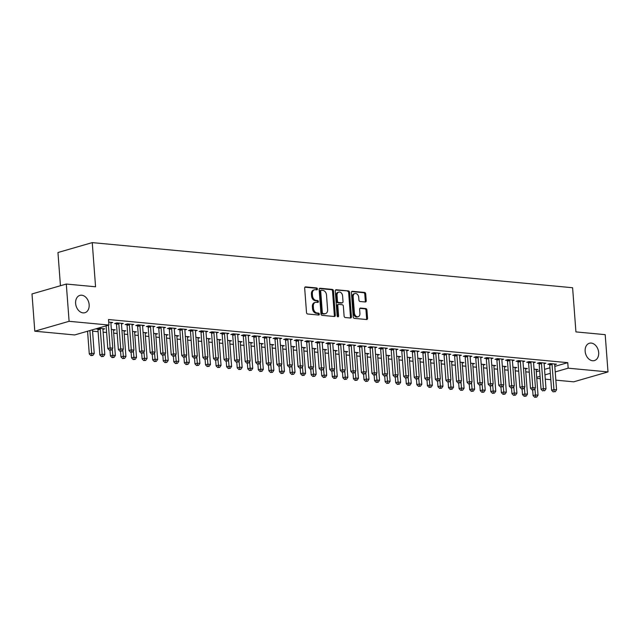 <?xml version="1.0" encoding="UTF-8"?>
<svg xmlns="http://www.w3.org/2000/svg" width="640" height="640" viewBox="0 0 640 640"><rect width="100%" height="100%" fill="white"/><g stroke="black" fill="none" stroke-linecap="round" stroke-linejoin="round"><path stroke-width="0.96" d="M317.424 288.952A0.968 0.704 73.9 0 0 316.632 287.928L305.608 286.896A1.384 1.008 73.9 0 0 304.672 288.152L306.512 312.544A1.384 1.008 73.9 0 0 307.648 313.992L318.664 315.032A0.968 0.704 73.9 0 0 318.528 313.128L317.096 313A4.424 3.224 73.9 0 1 313.456 308.352L313.304 306.32A4.424 3.224 73.9 0 1 315.392 302.376A4.424 3.224 73.9 0 1 316.296 302.296L317.72 302.432A0.968 0.704 73.9 0 0 317.576 300.528L316.152 300.4A4.424 3.224 73.9 0 1 312.504 295.752L312.352 293.72A4.424 3.224 73.9 0 1 314.448 289.776A4.424 3.224 73.9 0 1 315.344 289.696L316.776 289.832A0.968 0.704 73.9 0 0 317.424 288.952M316.384 289.792A0.968 0.704 73.9 0 0 315.704 288.2L304.936 287.192M318.28 314.992A0.968 0.704 73.9 0 0 317.6 313.4L316.168 313.264L317.096 313M317.336 302.392A0.968 0.704 73.9 0 0 316.648 300.8L315.224 300.664L316.152 300.4M585.152 351.272A9.024 6.576 73.9 0 0 594.416 360.576A9.024 6.576 73.9 0 0 598.672 352.544A9.024 6.576 73.9 0 0 589.408 343.248A9.024 6.576 73.9 0 0 585.152 351.272M75.624 303.416A9.024 6.576 73.9 0 0 84.888 312.72A9.024 6.576 73.9 0 0 89.152 304.688A9.024 6.576 73.9 0 0 79.888 295.384A9.024 6.576 73.9 0 0 75.624 303.416M365.296 301.984A1.384 1.008 73.9 0 0 366.224 300.728L365.712 293.888A1.384 1.008 73.9 0 0 364.576 292.432L352.336 291.288A1.384 1.008 73.9 0 0 351.4 292.544L353.232 316.928A1.384 1.008 73.9 0 0 354.376 318.384L366.608 319.528A1.384 1.008 73.9 0 0 367.544 318.272L366.928 310.008A1.384 1.008 73.9 0 0 365.784 308.56L360.552 308.064A1.384 1.008 73.9 0 0 359.616 309.32L359.92 313.424A3.704 2.696 73.9 0 1 358.176 316.72A3.704 2.696 73.9 0 1 354.376 312.904L353.168 296.848A3.704 2.696 73.9 0 1 354.912 293.552A3.704 2.696 73.9 0 1 358.712 297.368L358.912 300.04A1.384 1.008 73.9 0 0 360.056 301.496L365.296 301.984M554.816 366.392L567.752 362.664L108.52 319.528L108.936 325.048L74.64 334.952L34.8 331.208L69.104 321.304L108.936 325.048M567.752 362.664L568.16 368.184L608 371.92L573.704 381.824L555.848 380.152M34.8 331.208L32 293.944L66.296 284.04L95.568 286.784L92.248 242.616L572.608 287.736L575.928 331.904L605.2 334.656L608 371.92M66.296 284.04L69.104 321.304M333.456 290.856A1.384 1.008 73.9 0 0 332.32 289.408L320.08 288.256A1.384 1.008 73.9 0 0 319.144 289.512L320.976 313.896A1.384 1.008 73.9 0 0 322.12 315.352L334.352 316.504A1.384 1.008 73.9 0 0 335.288 315.248L333.456 290.856L332.528 291.128A1.384 1.008 73.9 0 0 331.392 289.672L319.4 288.544M336.208 289.768L348.448 290.92A1.384 1.008 73.9 0 1 349.584 292.376L351.416 316.76A1.384 1.008 73.9 0 1 350.48 318.016L345.248 317.528A1.384 1.008 73.9 0 1 344.104 316.072L343.36 306.184A1.384 1.008 73.9 0 0 342.224 304.728L338.752 304.4A1.384 1.008 73.9 0 0 337.816 305.664L338.584 315.96A0.968 0.704 73.9 0 1 337.136 315.824L335.272 291.032A1.384 1.008 73.9 0 1 336.208 289.768L335.672 289.928M92.248 242.616L57.952 252.52L60.448 285.728M544.208 363.024L544.16 363.216A1.408 1.024 73.9 0 0 544.12 363.728L545.92 363.184L539.576 362.584L537.264 363.256L538.968 363.416M523.472 368.168L527.376 368.536L525.584 369.056M522.984 361.72L524.784 361.2L518.448 360.6L516.128 361.272L517.84 361.432M502.336 366.184L506.248 366.552L504.448 367.072A1.408 1.024 -106.1 0 1 504.488 366.584L504.536 366.392M501.856 359.728L503.648 359.216L497.312 358.616L494.992 359.288L496.704 359.448M481.208 364.2L485.112 364.568L483.312 365.088M480.808 357.064L480.76 357.264A1.408 1.024 73.9 0 0 480.72 357.768L482.52 357.224L476.176 356.632L473.864 357.304L475.568 357.464M460.072 362.216L463.976 362.584L462.184 363.096M459.584 355.76L461.384 355.24L455.048 354.648L452.728 355.312L454.44 355.48M438.936 360.232L442.848 360.592L441.048 361.112A1.408 1.024 -106.1 0 1 441.088 360.632L441.136 360.432M438.456 353.776L440.248 353.256L433.912 352.664L431.592 353.328L433.304 353.488M417.808 358.24L421.712 358.608L419.912 359.128M417.408 351.112L417.36 351.304A1.408 1.024 73.9 0 0 417.32 351.816L419.12 351.272L412.776 350.68L410.464 351.344L412.168 351.504M396.672 356.256L400.576 356.624L398.784 357.144A1.408 1.024 -106.1 0 1 398.824 356.664L398.864 356.464M396.184 349.808L397.984 349.288L391.648 348.688L389.328 349.36L391.04 349.52M375.536 354.272L379.448 354.64L377.648 355.16M375.144 347.144L375.096 347.336A1.408 1.024 73.9 0 0 375.056 347.848L376.848 347.304L370.512 346.704L368.192 347.376L369.904 347.536M354.408 352.288L358.312 352.656L356.512 353.176M353.92 345.832L355.72 345.32L349.376 344.72L347.064 345.392L348.768 345.552M333.272 350.304L337.176 350.672L335.384 351.192A1.408 1.024 -106.1 0 1 335.424 350.704L335.464 350.512M332.784 343.848L334.584 343.328L328.248 342.736L325.928 343.408L327.64 343.568M312.136 348.32L316.048 348.688L314.248 349.2M311.744 341.184L311.696 341.384A1.408 1.024 73.9 0 0 311.656 341.888L313.448 341.344L307.112 340.752L304.792 341.424L306.504 341.584M291.008 346.336L294.912 346.696L293.112 347.216M290.52 339.88L292.32 339.36L285.976 338.768L283.664 339.432L285.368 339.592M269.872 344.344L273.776 344.712L271.984 345.232A1.408 1.024 -106.1 0 1 272.024 344.752L272.064 344.552M269.384 337.896L271.184 337.376L264.848 336.784L262.528 337.448L264.24 337.608M248.736 342.36L252.648 342.728L250.848 343.248M248.344 335.232L248.296 335.424A1.408 1.024 73.9 0 0 248.256 335.936L250.048 335.392L243.712 334.792L241.392 335.464L243.104 335.624M227.608 340.376L231.512 340.744L229.712 341.264A1.408 1.024 -106.1 0 1 229.752 340.784L229.8 340.584M227.12 333.928L228.92 333.408L222.576 332.808L220.264 333.48L221.968 333.64M206.472 338.392L210.376 338.76L208.584 339.28M205.984 331.936L207.784 331.424L201.448 330.824L199.128 331.496L200.84 331.656M185.336 336.408L189.248 336.776L187.448 337.296M184.944 329.272L184.896 329.472A1.408 1.024 73.9 0 0 184.856 329.976L186.648 329.432L180.312 328.84L177.992 329.512L179.704 329.672M164.208 334.424L168.112 334.792L166.312 335.312A1.408 1.024 -106.1 0 1 166.352 334.824L166.4 334.632M163.72 327.968L165.52 327.448L159.176 326.856L156.864 327.528L158.568 327.688M143.072 332.44L146.976 332.808L145.184 333.32M142.672 325.304L142.624 325.504A1.408 1.024 73.9 0 0 142.592 326.008L144.384 325.464L138.048 324.872L135.728 325.536L137.44 325.704M121.936 330.456L125.848 330.816L124.048 331.336M121.456 324L123.248 323.48L116.912 322.888L114.592 323.552L116.304 323.712M100.08 328.4L100.16 328.608A1.408 1.024 -106.1 0 1 100.272 329.128L102.16 354.248L104.808 354.496L102.92 329.376L104.712 328.832L98.368 328.24L96.056 328.904L97.768 329.072M536.272 371.752L539.664 370.768M544.544 369.36L549.928 367.808M92.56 331.152L98.096 331.672M103.128 332.144L106.608 332.472M113.688 333.136L117.176 333.464M124.256 334.128L127.744 334.456M134.824 335.12L138.312 335.448M145.392 336.112L148.872 336.44M155.96 337.104L159.44 337.432M166.528 338.096L170.008 338.424M177.088 339.088L180.576 339.416M187.656 340.088L191.144 340.408M198.224 341.08L201.712 341.4M208.792 342.072L212.272 342.4M219.36 343.064L222.84 343.392M229.928 344.056L233.408 344.384M240.488 345.048L243.976 345.376M251.056 346.04L254.544 346.368M261.624 347.032L265.112 347.36M272.192 348.024L275.672 348.352M282.76 349.016L286.24 349.344M293.328 350.008L296.808 350.336M303.888 351L307.376 351.328M314.456 351.992L317.944 352.32M325.024 352.984L328.512 353.312M335.592 353.976L339.072 354.304M346.16 354.976L349.64 355.296M356.728 355.968L360.208 356.288M367.288 356.96L370.776 357.288M377.856 357.952L381.344 358.28M388.424 358.944L391.912 359.272M398.992 359.936L402.472 360.264M409.56 360.928L413.04 361.256M420.128 361.92L423.608 362.248M430.688 362.912L434.176 363.24M441.256 363.904L444.744 364.232M451.824 364.896L455.312 365.224M462.392 365.888L465.872 366.216M472.96 366.88L476.44 367.208M483.528 367.872L487.008 368.2M494.088 368.864L497.576 369.192M504.656 369.864L508.144 370.184M515.224 370.856L518.712 371.184M525.792 371.848L529.272 372.176M108.72 322.112L112.688 322.488L110.888 323.008M111.376 329.456L115.28 329.824L113.48 330.344A1.408 1.024 -106.1 0 1 113.52 329.864L113.568 329.664M132.104 324.312L132.064 324.512A1.408 1.024 73.9 0 0 132.024 325.016L133.816 324.472L127.48 323.88L125.16 324.544L126.872 324.704M132.504 331.448L136.408 331.808L134.616 332.328M153.152 326.976L154.952 326.456L148.608 325.864L146.296 326.528L148.008 326.696M153.64 333.432L157.544 333.8L155.752 334.312M174.288 328.96L176.088 328.44L169.744 327.848L167.424 328.52L169.136 328.68M174.776 335.416L178.68 335.784L176.88 336.304A1.408 1.024 -106.1 0 1 176.92 335.816L176.968 335.624M195.504 330.264L195.464 330.464A1.408 1.024 73.9 0 0 195.424 330.976L197.216 330.432L190.88 329.832L188.56 330.504L190.272 330.664M195.904 337.4L199.808 337.768L198.016 338.288M216.552 332.936L218.352 332.416L212.008 331.816L209.696 332.488L211.408 332.648M217.04 339.384L220.944 339.752L219.152 340.272A1.408 1.024 -106.1 0 1 219.184 339.784L219.232 339.592M237.688 334.92L239.488 334.4L233.144 333.8L230.824 334.472L232.536 334.632M238.176 341.368L242.08 341.736L240.28 342.256M258.904 336.224L258.864 336.416A1.408 1.024 73.9 0 0 258.824 336.928L260.616 336.384L254.28 335.792L251.96 336.456L253.672 336.616M259.304 343.352L263.208 343.72L261.416 344.24M279.952 338.888L281.752 338.368L275.408 337.776L273.096 338.44L274.808 338.6M280.44 345.344L284.344 345.704L282.544 346.224A1.408 1.024 -106.1 0 1 282.584 345.744L282.632 345.544M301.176 340.192L301.128 340.392A1.408 1.024 73.9 0 0 301.088 340.896L302.888 340.352L296.544 339.76L294.224 340.424L295.936 340.592M301.576 347.328L305.48 347.696L303.68 348.208M322.224 342.856L324.016 342.336L317.68 341.744L315.36 342.416L317.072 342.576M322.704 349.312L326.608 349.68L324.816 350.2M343.352 344.84L345.152 344.328L338.808 343.728L336.496 344.4L338.208 344.56M343.84 351.296L347.744 351.664L345.944 352.184A1.408 1.024 -106.1 0 1 345.984 351.696L346.032 351.504M364.576 346.152L364.528 346.344A1.408 1.024 73.9 0 0 364.488 346.856L366.288 346.312L359.944 345.712L357.624 346.384L359.336 346.544M364.976 353.28L368.88 353.648L367.08 354.168M385.624 348.816L387.416 348.296L381.08 347.696L378.76 348.368L380.472 348.528M386.104 355.264L390.008 355.632L388.216 356.152A1.408 1.024 -106.1 0 1 388.256 355.672L388.304 355.472M406.752 350.8L408.552 350.28L402.208 349.68L399.896 350.352L401.6 350.512M407.24 357.248L411.144 357.616L409.344 358.136M427.976 352.104L427.928 352.304A1.408 1.024 73.9 0 0 427.888 352.808L429.688 352.264L423.344 351.672L421.024 352.336L422.736 352.496M428.376 359.232L432.28 359.6L430.48 360.12M449.024 354.768L450.816 354.248L444.48 353.656L442.16 354.32L443.872 354.48M449.504 361.224L453.408 361.584L451.616 362.104A1.408 1.024 -106.1 0 1 451.656 361.624L451.704 361.424M470.24 356.072L470.192 356.272A1.408 1.024 73.9 0 0 470.152 356.776L471.952 356.232L465.608 355.64L463.296 356.312L465 356.472M470.64 363.208L474.544 363.576L472.744 364.088M491.288 358.736L493.088 358.216L486.744 357.624L484.424 358.296L486.136 358.456M491.776 365.192L495.68 365.56L493.88 366.08M512.424 360.72L514.216 360.208L507.88 359.608L505.56 360.28L507.272 360.44M512.904 367.176L516.808 367.544L515.016 368.064A1.408 1.024 -106.1 0 1 515.056 367.576L515.104 367.384M533.64 362.032L533.592 362.224A1.408 1.024 73.9 0 0 533.552 362.736L535.352 362.192L529.008 361.592L526.696 362.264L528.4 362.424M534.04 369.16L537.944 369.528L536.144 370.048M554.688 364.696L556.488 364.176L550.144 363.576L547.824 364.248L549.536 364.408M536.688 377.272L540.08 376.296M544.96 374.88L550.344 373.328M555.232 371.92L568.16 368.184M550.824 379.68L545.28 379.16M540.256 378.688L536.776 378.36M314.448 289.776L313.52 290.048A4.424 3.224 73.9 0 0 311.424 293.984L312.352 293.72M315.224 300.664A4.424 3.224 73.9 0 1 311.576 296.016L311.424 293.984M315.392 302.376L314.464 302.648A4.424 3.224 73.9 0 0 312.376 306.584L313.304 306.32M316.168 313.264A4.424 3.224 73.9 0 1 312.528 308.616L312.376 306.584M334.104 316.48A1.384 1.008 73.9 0 0 334.36 315.512L332.528 291.128M321.36 290.256A0.968 0.704 73.9 0 0 320.704 291.136L322.32 312.544A0.968 0.704 73.9 0 0 323.112 313.56L324.616 313.704A4.424 3.224 73.9 0 0 325.52 313.624A4.424 3.224 73.9 0 0 327.608 309.68L326.512 295.048A4.424 3.224 73.9 0 0 322.864 290.4L321.36 290.256M320.432 290.528A0.968 0.704 73.9 0 0 319.784 291.408L320.704 291.136M325.52 313.624L324.592 313.888A4.424 3.224 73.9 0 1 323.688 313.968L322.184 313.832A0.968 0.704 73.9 0 1 321.392 312.816L319.784 291.408M335.536 290.064L348.448 290.92M350.232 317.992A1.384 1.008 73.9 0 0 350.488 317.024L348.656 292.64A1.384 1.008 73.9 0 0 347.52 291.192M337.824 304.672A1.384 1.008 73.9 0 0 336.888 305.928L337.664 316.224L338.584 315.96M337.592 316.704A0.968 0.704 73.9 0 0 337.664 316.224M342.592 295.92A3.704 2.696 73.9 0 0 338.792 292.104A3.704 2.696 73.9 0 0 337.04 295.4L337.464 301.056A1.384 1.008 73.9 0 0 338.608 302.504L342.08 302.832A1.384 1.008 73.9 0 0 343.016 301.576L342.592 295.92M338.792 292.104L337.864 292.368A3.704 2.696 73.9 0 0 336.112 295.664L337.04 295.4M341.688 302.944A1.384 1.008 73.9 0 1 341.152 303.104L337.68 302.776A1.384 1.008 73.9 0 1 336.544 301.32L336.112 295.664M354.912 293.552L353.984 293.816A3.704 2.696 73.9 0 0 352.24 297.112L353.168 296.848M358.176 316.72L357.248 316.984A3.704 2.696 73.9 0 1 353.448 313.168L352.24 297.112M366.36 319.504A1.384 1.008 73.9 0 0 366.616 318.544L366 310.28A1.384 1.008 73.9 0 0 364.856 308.824L359.872 308.36M365.04 301.96A1.384 1.008 73.9 0 0 365.304 301L364.784 294.152A1.384 1.008 73.9 0 0 363.648 292.704L351.664 291.576M87.568 331.216L89.28 353.928L91.6 353.256L94.24 353.504L92.456 329.808M89.888 330.544L91.832 355.328L90.904 355.592L92.888 355.424L91.832 355.328M94.24 353.504L92.888 355.424M90.904 355.592L89.28 353.928M106.112 325.864L107.816 348.576L110.136 347.904L108.432 325.192M110.368 349.976L111.424 350.072L110.368 349.976L110.136 347.904L112.776 348.152L110.888 323.032A1.408 1.024 73.9 0 1 110.928 322.528L110.976 322.328M107.816 348.576L109.44 350.24M111.424 350.072L112.776 348.152M97.544 328.48L97.84 329.28A1.408 1.024 -106.1 0 1 97.96 329.8L99.848 354.92L102.16 354.248L102.392 356.32L101.472 356.584L103.456 356.416L102.392 356.32M102.92 329.376A1.408 1.024 -106.1 0 1 102.952 328.872L103 328.672M104.808 354.496L103.456 356.416M101.472 356.584L99.848 354.92M109.992 350.296L110.416 355.912L112.728 355.24L115.368 355.488L113.48 330.368M112.256 348.896L112.96 357.312L112.032 357.584L114.016 357.408L112.96 357.312M115.368 355.488L114.016 357.408M112.032 357.584L110.416 355.912M118.816 323.776L116.496 324.448L118.384 349.568L120.704 348.896L118.816 323.776A1.408 1.024 73.9 0 0 118.696 323.256L118.624 323.048M120.936 350.968L121.992 351.064L120.936 350.968L120.704 348.896L123.344 349.144L121.456 324.024A1.408 1.024 73.9 0 1 121.496 323.52L121.544 323.32M116.496 324.448A1.408 1.024 73.9 0 0 116.384 323.92L116.08 323.128M118.384 349.568L120.008 351.232M121.992 351.064L123.344 349.144M129.384 324.768L127.064 325.44L128.952 350.56L131.272 349.888L129.384 324.768A1.408 1.024 73.9 0 0 129.264 324.248L129.192 324.04M131.504 351.96L132.56 352.056L131.504 351.96L131.272 349.888L133.912 350.136L132.024 325.016M127.064 325.44A1.408 1.024 73.9 0 0 126.952 324.912L126.648 324.12M128.952 350.56L130.576 352.224M132.56 352.056L133.912 350.136M120.56 351.288L120.976 356.904L123.296 356.232L125.936 356.48L124.048 331.36A1.408 1.024 -106.1 0 1 124.088 330.856L124.136 330.656M122.816 349.888L123.528 358.304L122.6 358.576L124.584 358.408L123.528 358.304M125.936 356.48L124.584 358.408M122.6 358.576L120.976 356.904M131.12 352.28L131.544 357.896L133.864 357.232L136.504 357.48L134.616 332.352A1.408 1.024 -106.1 0 1 134.656 331.848L134.704 331.648M133.384 350.88L134.096 359.296L133.168 359.568L135.152 359.4L134.096 359.296M136.504 357.48L135.152 359.4M133.168 359.568L131.544 357.896M139.944 325.76L137.632 326.432L139.52 351.552L141.84 350.88L139.944 325.76A1.408 1.024 73.9 0 0 139.832 325.24L139.752 325.032M142.072 352.952L143.128 353.048L142.072 352.952L141.84 350.88L144.48 351.128L142.592 326.008M137.632 326.432A1.408 1.024 73.9 0 0 137.512 325.912L137.216 325.112M139.52 351.552L141.144 353.216M143.128 353.048L144.48 351.128M150.512 326.752L148.2 327.424L150.088 352.544L152.4 351.872L150.512 326.752A1.408 1.024 73.9 0 0 150.4 326.232L150.32 326.024M152.632 353.944L153.688 354.04L152.632 353.944L152.4 351.872L155.048 352.12L153.152 327A1.408 1.024 73.9 0 1 153.192 326.496L153.24 326.296M148.2 327.424A1.408 1.024 73.9 0 0 148.08 326.904L147.784 326.104M150.088 352.544L151.712 354.208M153.688 354.04L155.048 352.12M141.688 353.272L142.112 358.888L144.432 358.224L147.072 358.472L145.184 333.352A1.408 1.024 -106.1 0 1 145.224 332.84L145.264 332.64M143.952 351.872L144.664 360.288L143.736 360.56L145.72 360.392L144.664 360.288M147.072 358.472L145.72 360.392M143.736 360.56L142.112 358.888M161.08 327.744L158.76 328.416L160.656 353.536L162.968 352.864L161.08 327.744A1.408 1.024 73.9 0 0 160.968 327.224L160.888 327.016M163.2 354.936L164.256 355.04L163.2 354.936L162.968 352.864L165.608 353.112L163.72 327.992A1.408 1.024 73.9 0 1 163.76 327.488L163.808 327.288M158.76 328.416A1.408 1.024 73.9 0 0 158.648 327.896L158.352 327.096M160.656 353.536L162.272 355.208M164.256 355.04L165.608 353.112M152.256 354.264L152.68 359.88L155 359.216L157.64 359.464L155.752 334.344A1.408 1.024 -106.1 0 1 155.784 333.832L155.832 333.64M154.52 352.872L155.232 361.28L154.304 361.552L156.288 361.384L155.232 361.28M157.64 359.464L156.288 361.384M154.304 361.552L152.68 359.88M171.648 328.736L169.328 329.408L171.216 354.528L173.536 353.856L171.648 328.736A1.408 1.024 73.9 0 0 171.536 328.216L171.456 328.008M173.768 355.928L174.824 356.032L173.768 355.928L173.536 353.856L176.176 354.112L174.288 328.984A1.408 1.024 73.9 0 1 174.328 328.48L174.376 328.28M169.328 329.408A1.408 1.024 73.9 0 0 169.216 328.888L168.92 328.088M171.216 354.528L172.84 356.2M174.824 356.032L176.176 354.112M162.824 355.256L163.248 360.872L165.56 360.208L168.208 360.456L166.32 335.336M165.088 353.864L165.792 362.272L164.872 362.544L166.856 362.376L165.792 362.272M168.208 360.456L166.856 362.376M164.872 362.544L163.248 360.872M173.392 356.248L173.816 361.864L176.128 361.2L178.768 361.448L176.88 336.328M175.656 354.856L176.36 363.264L175.432 363.536L177.416 363.368L176.36 363.264M178.768 361.448L177.416 363.368M175.432 363.536L173.816 361.864M183.96 357.24L184.376 362.864L186.696 362.192L189.336 362.44L187.448 337.32A1.408 1.024 -106.1 0 1 187.488 336.808L187.536 336.616M186.216 355.848L186.928 364.264L186 364.528L187.984 364.36L186.928 364.264M189.336 362.44L187.984 364.36M186 364.528L184.376 362.864M194.52 358.232L194.944 363.856L197.264 363.184L199.904 363.432L198.016 338.312A1.408 1.024 -106.1 0 1 198.056 337.8L198.104 337.608M196.784 356.84L197.496 365.256L196.568 365.52L198.552 365.352L197.496 365.256M199.904 363.432L198.552 365.352M196.568 365.52L194.944 363.856M205.088 359.224L205.512 364.848L207.832 364.176L210.472 364.424L208.584 339.304A1.408 1.024 -106.1 0 1 208.624 338.792L208.664 338.6M207.352 357.832L208.064 366.248L207.136 366.512L209.12 366.344L208.064 366.248M210.472 364.424L209.12 366.344M207.136 366.512L205.512 364.848M215.656 360.216L216.08 365.84L218.4 365.168L221.04 365.416L219.152 340.296M217.92 358.824L218.632 367.24L217.704 367.504L219.688 367.336L218.632 367.24M221.04 365.416L219.688 367.336M217.704 367.504L216.08 365.84M226.224 361.208L226.648 366.832L228.96 366.16L231.608 366.408L229.72 341.288M228.488 359.816L229.192 368.232L228.272 368.496L230.256 368.328L229.192 368.232M231.608 366.408L230.256 368.328M228.272 368.496L226.648 366.832M236.792 362.2L237.216 367.824L239.528 367.152L242.168 367.4L240.28 342.28A1.408 1.024 -106.1 0 1 240.32 341.776L240.368 341.576M239.056 360.808L239.76 369.224L238.832 369.488L240.816 369.32L239.76 369.224M242.168 367.4L240.816 369.32M238.832 369.488L237.216 367.824M247.36 363.2L247.776 368.816L250.096 368.144L252.736 368.392L250.848 343.272A1.408 1.024 -106.1 0 1 250.888 342.768L250.936 342.568M249.616 361.8L250.328 370.216L249.4 370.48L251.384 370.312L250.328 370.216M252.736 368.392L251.384 370.312M249.4 370.48L247.776 368.816M257.92 364.192L258.344 369.808L260.664 369.136L263.304 369.384L261.416 344.264A1.408 1.024 -106.1 0 1 261.456 343.76L261.504 343.56M260.184 362.792L260.896 371.208L259.968 371.472L261.952 371.304L260.896 371.208M263.304 369.384L261.952 371.304M259.968 371.472L258.344 369.808M268.488 365.184L268.912 370.8L271.232 370.128L273.872 370.376L271.984 345.256M270.752 363.784L271.464 372.2L270.536 372.472L272.52 372.304L271.464 372.2M273.872 370.376L272.52 372.304M270.536 372.472L268.912 370.8M279.056 366.176L279.48 371.792L281.8 371.12L284.44 371.368L282.552 346.248M281.32 364.776L282.032 373.192L281.104 373.464L283.088 373.296L282.032 373.192M284.44 371.368L283.088 373.296M281.104 373.464L279.48 371.792M289.624 367.168L290.048 372.784L292.36 372.12L295.008 372.368L293.12 347.24A1.408 1.024 -106.1 0 1 293.152 346.736L293.2 346.536M291.888 365.768L292.592 374.184L291.672 374.456L293.656 374.288L292.592 374.184M295.008 372.368L293.656 374.288M291.672 374.456L290.048 372.784M300.192 368.16L300.616 373.776L302.928 373.112L305.568 373.36L303.68 348.24A1.408 1.024 -106.1 0 1 303.72 347.728L303.768 347.528M302.456 366.76L303.16 375.176L302.232 375.448L304.216 375.28L303.16 375.176M305.568 373.36L304.216 375.28M302.232 375.448L300.616 373.776M310.76 369.152L311.176 374.768L313.496 374.104L316.136 374.352L314.248 349.232A1.408 1.024 -106.1 0 1 314.288 348.72L314.336 348.528M313.016 367.76L313.728 376.168L312.8 376.44L314.784 376.272L313.728 376.168M316.136 374.352L314.784 376.272M312.8 376.44L311.176 374.768M321.32 370.144L321.744 375.76L324.064 375.096L326.704 375.344L324.816 350.224A1.408 1.024 -106.1 0 1 324.856 349.712L324.904 349.52M323.584 368.752L324.296 377.16L323.368 377.432L325.352 377.264L324.296 377.16M326.704 375.344L325.352 377.264M323.368 377.432L321.744 375.76M331.888 371.136L332.312 376.752L334.632 376.088L337.272 376.336L335.384 351.216M334.152 369.744L334.864 378.152L333.936 378.424L335.92 378.256L334.864 378.152M337.272 376.336L335.92 378.256M333.936 378.424L332.312 376.752M342.456 372.128L342.88 377.752L345.2 377.08L347.84 377.328L345.952 352.208M344.72 370.736L345.432 379.152L344.504 379.416L346.488 379.248L345.432 379.152M347.84 377.328L346.488 379.248M344.504 379.416L342.88 377.752M353.024 373.12L353.448 378.744L355.76 378.072L358.408 378.32L356.52 353.2A1.408 1.024 -106.1 0 1 356.552 352.688L356.6 352.496M355.288 371.728L355.992 380.144L355.072 380.408L357.056 380.24L355.992 380.144M358.408 378.32L357.056 380.24M355.072 380.408L353.448 378.744M363.592 374.112L364.016 379.736L366.328 379.064L368.968 379.312L367.08 354.192A1.408 1.024 -106.1 0 1 367.12 353.68L367.168 353.488M365.856 372.72L366.56 381.136L365.632 381.4L367.616 381.232L366.56 381.136M368.968 379.312L367.616 381.232M365.632 381.4L364.016 379.736M374.16 375.104L374.576 380.728L376.896 380.056L379.536 380.304L377.648 355.184A1.408 1.024 -106.1 0 1 377.688 354.68L377.736 354.48M376.416 373.712L377.128 382.128L376.2 382.392L378.184 382.224L377.128 382.128M379.536 380.304L378.184 382.224M376.2 382.392L374.576 380.728M182.216 329.728L179.896 330.4L181.784 355.52L184.104 354.856L182.216 329.728A1.408 1.024 73.9 0 0 182.096 329.208L182.024 329M184.336 356.92L185.392 357.024L184.336 356.92L184.104 354.856L186.744 355.104L184.856 329.976M179.896 330.4A1.408 1.024 73.9 0 0 179.784 329.88L179.48 329.08M181.784 355.52L183.408 357.192M185.392 357.024L186.744 355.104M192.784 330.728L190.464 331.392L192.352 356.512L194.672 355.848L192.784 330.728A1.408 1.024 73.9 0 0 192.664 330.2L192.592 329.992M194.904 357.912L195.96 358.016L194.904 357.912L194.672 355.848L197.312 356.096L195.424 330.976M190.464 331.392A1.408 1.024 73.9 0 0 190.352 330.872L190.048 330.072M192.352 356.512L193.976 358.184M195.96 358.016L197.312 356.096M203.344 331.72L201.032 332.384L202.92 357.504L205.24 356.84L203.344 331.72A1.408 1.024 73.9 0 0 203.232 331.192L203.152 330.984M205.472 358.904L206.528 359.008L205.472 358.904L205.24 356.84L207.88 357.088L205.992 331.968A1.408 1.024 73.9 0 1 206.024 331.456L206.072 331.264M201.032 332.384A1.408 1.024 73.9 0 0 200.912 331.864L200.616 331.064M202.92 357.504L204.544 359.176M206.528 359.008L207.88 357.088M213.912 332.712L211.6 333.376L213.488 358.496L215.8 357.832L213.912 332.712A1.408 1.024 73.9 0 0 213.8 332.184L213.72 331.976M216.032 359.896L217.088 360L216.032 359.896L215.8 357.832L218.448 358.08L216.552 332.96A1.408 1.024 73.9 0 1 216.592 332.448L216.64 332.256M211.6 333.376A1.408 1.024 73.9 0 0 211.48 332.856L211.184 332.056M213.488 358.496L215.112 360.168M217.088 360L218.448 358.08M224.48 333.704L222.16 334.368L224.056 359.488L226.368 358.824L224.48 333.704A1.408 1.024 73.9 0 0 224.368 333.176L224.288 332.968M226.6 360.896L227.656 360.992L226.6 360.896L226.368 358.824L229.008 359.072L227.12 333.952A1.408 1.024 73.9 0 1 227.16 333.44L227.208 333.248M222.16 334.368A1.408 1.024 73.9 0 0 222.048 333.848L221.752 333.048M224.056 359.488L225.672 361.16M227.656 360.992L229.008 359.072M235.048 334.696L232.728 335.36L234.616 360.488L236.936 359.816L235.048 334.696A1.408 1.024 73.9 0 0 234.936 334.176L234.856 333.96M237.168 361.888L238.224 361.984L237.168 361.888L236.936 359.816L239.576 360.064L237.688 334.944A1.408 1.024 73.9 0 1 237.728 334.432L237.776 334.24M232.728 335.36A1.408 1.024 73.9 0 0 232.616 334.84L232.32 334.04M234.616 360.488L236.24 362.152M238.224 361.984L239.576 360.064M245.616 335.688L243.296 336.36L245.184 361.48L247.504 360.808L245.616 335.688A1.408 1.024 73.9 0 0 245.496 335.168L245.424 334.96M247.736 362.88L248.792 362.976L247.736 362.88L247.504 360.808L250.144 361.056L248.256 335.936M243.296 336.36A1.408 1.024 73.9 0 0 243.184 335.832L242.88 335.032M245.184 361.48L246.808 363.144M248.792 362.976L250.144 361.056M256.184 336.68L253.864 337.352L255.752 362.472L258.072 361.8L256.184 336.68A1.408 1.024 73.9 0 0 256.064 336.16L255.992 335.952M258.304 363.872L259.36 363.968L258.304 363.872L258.072 361.8L260.712 362.048L258.824 336.928M253.864 337.352A1.408 1.024 73.9 0 0 253.752 336.824L253.448 336.024M255.752 362.472L257.376 364.136M259.36 363.968L260.712 362.048M266.744 337.672L264.432 338.344L266.32 363.464L268.64 362.792L266.744 337.672A1.408 1.024 73.9 0 0 266.632 337.152L266.552 336.944M268.872 364.864L269.928 364.96L268.872 364.864L268.64 362.792L271.28 363.04L269.392 337.92A1.408 1.024 73.9 0 1 269.424 337.416L269.472 337.216M264.432 338.344A1.408 1.024 73.9 0 0 264.312 337.816L264.016 337.016M266.32 363.464L267.944 365.128M269.928 364.96L271.28 363.04M277.312 338.664L275 339.336L276.888 364.456L279.2 363.784L277.312 338.664A1.408 1.024 73.9 0 0 277.2 338.144L277.12 337.936M279.432 365.856L280.488 365.952L279.432 365.856L279.2 363.784L281.848 364.032L279.952 338.912A1.408 1.024 73.9 0 1 279.992 338.408L280.04 338.208M275 339.336A1.408 1.024 73.9 0 0 274.88 338.808L274.584 338.016M276.888 364.456L278.512 366.12M280.488 365.952L281.848 364.032M287.88 339.656L285.56 340.328L287.456 365.448L289.768 364.776L287.88 339.656A1.408 1.024 73.9 0 0 287.768 339.136L287.688 338.928M290 366.848L291.056 366.944L290 366.848L289.768 364.776L292.408 365.024L290.52 339.904A1.408 1.024 73.9 0 1 290.56 339.4L290.608 339.2M285.56 340.328A1.408 1.024 73.9 0 0 285.448 339.8L285.152 339.008M287.456 365.448L289.072 367.112M291.056 366.944L292.408 365.024M298.448 340.648L296.128 341.32L298.016 366.44L300.336 365.768L298.448 340.648A1.408 1.024 73.9 0 0 298.336 340.128L298.256 339.92M300.568 367.84L301.624 367.936L300.568 367.84L300.336 365.768L302.976 366.016L301.088 340.896M296.128 341.32A1.408 1.024 73.9 0 0 296.016 340.8L295.72 340M298.016 366.44L299.64 368.104M301.624 367.936L302.976 366.016M309.016 341.64L306.696 342.312L308.584 367.432L310.904 366.76L309.016 341.64A1.408 1.024 73.9 0 0 308.896 341.12L308.824 340.912M311.136 368.832L312.192 368.928L311.136 368.832L310.904 366.76L313.544 367.008L311.656 341.888M306.696 342.312A1.408 1.024 73.9 0 0 306.584 341.792L306.28 340.992M308.584 367.432L310.208 369.104M312.192 368.928L313.544 367.008M319.584 342.632L317.264 343.304L319.152 368.424L321.472 367.752L319.584 342.632A1.408 1.024 73.9 0 0 319.464 342.112L319.392 341.904M321.704 369.824L322.76 369.928L321.704 369.824L321.472 367.752L324.112 368L322.224 342.88A1.408 1.024 73.9 0 1 322.264 342.376L322.304 342.176M317.264 343.304A1.408 1.024 73.9 0 0 317.152 342.784L316.848 341.984M319.152 368.424L320.776 370.096M322.76 369.928L324.112 368M330.144 343.624L327.832 344.296L329.72 369.416L332.04 368.744L330.144 343.624A1.408 1.024 73.9 0 0 330.032 343.104L329.952 342.896M332.272 370.816L333.328 370.92L332.272 370.816L332.04 368.744L334.68 369L332.792 343.872A1.408 1.024 73.9 0 1 332.824 343.368L332.872 343.168M327.832 344.296A1.408 1.024 73.9 0 0 327.712 343.776L327.416 342.976M329.72 369.416L331.344 371.088M333.328 370.92L334.68 369M340.712 344.616L338.4 345.288L340.288 370.408L342.6 369.744L340.712 344.616A1.408 1.024 73.9 0 0 340.6 344.096L340.52 343.888M342.832 371.808L343.888 371.912L342.832 371.808L342.6 369.744L345.248 369.992L343.352 344.872A1.408 1.024 73.9 0 1 343.392 344.36L343.44 344.16M338.4 345.288A1.408 1.024 73.9 0 0 338.28 344.768L337.984 343.968M340.288 370.408L341.912 372.08M343.888 371.912L345.248 369.992M351.28 345.616L348.96 346.28L350.856 371.4L353.168 370.736L351.28 345.616A1.408 1.024 73.9 0 0 351.168 345.088L351.088 344.88M353.4 372.8L354.456 372.904L353.4 372.8L353.168 370.736L355.808 370.984L353.92 345.864A1.408 1.024 73.9 0 1 353.96 345.352L354.008 345.152M348.96 346.28A1.408 1.024 73.9 0 0 348.848 345.76L348.552 344.96M350.856 371.4L352.472 373.072M354.456 372.904L355.808 370.984M361.848 346.608L359.528 347.272L361.416 372.392L363.736 371.728L361.848 346.608A1.408 1.024 73.9 0 0 361.736 346.08L361.656 345.872M363.968 373.792L365.024 373.896L363.968 373.792L363.736 371.728L366.376 371.976L364.488 346.856M359.528 347.272A1.408 1.024 73.9 0 0 359.416 346.752L359.12 345.952M361.416 372.392L363.04 374.064M365.024 373.896L366.376 371.976M372.416 347.6L370.096 348.264L371.984 373.384L374.304 372.72L372.416 347.6A1.408 1.024 73.9 0 0 372.296 347.072L372.224 346.864M374.536 374.784L375.592 374.888L374.536 374.784L374.304 372.72L376.944 372.968L375.056 347.848M370.096 348.264A1.408 1.024 73.9 0 0 369.984 347.744L369.68 346.944M371.984 373.384L373.608 375.056M375.592 374.888L376.944 372.968M382.984 348.592L380.664 349.256L382.552 374.376L384.872 373.712L382.984 348.592A1.408 1.024 73.9 0 0 382.864 348.064L382.792 347.856M385.104 375.784L386.16 375.88L385.104 375.784L384.872 373.712L387.512 373.96L385.624 348.84A1.408 1.024 73.9 0 1 385.664 348.328L385.704 348.136M380.664 349.256A1.408 1.024 73.9 0 0 380.552 348.736L380.248 347.936M382.552 374.376L384.176 376.048M386.16 375.88L387.512 373.96M393.544 349.584L391.232 350.248L393.12 375.376L395.44 374.704L393.544 349.584A1.408 1.024 73.9 0 0 393.432 349.064L393.352 348.848M395.672 376.776L396.728 376.872L395.672 376.776L395.44 374.704L398.08 374.952L396.192 349.832A1.408 1.024 73.9 0 1 396.224 349.32L396.272 349.128M391.232 350.248A1.408 1.024 73.9 0 0 391.112 349.728L390.816 348.928M393.12 375.376L394.744 377.04M396.728 376.872L398.08 374.952M384.72 376.096L385.144 381.72L387.464 381.048L390.104 381.296L388.216 356.176M386.984 374.704L387.696 383.12L386.768 383.384L388.752 383.216L387.696 383.12M390.104 381.296L388.752 383.216M386.768 383.384L385.144 381.72M404.112 350.576L401.8 351.248L403.688 376.368L406 375.696L404.112 350.576A1.408 1.024 73.9 0 0 404 350.056L403.92 349.848M406.232 377.768L407.288 377.864L406.232 377.768L406 375.696L408.648 375.944L406.752 350.824A1.408 1.024 73.9 0 1 406.792 350.312L406.84 350.12M401.8 351.248A1.408 1.024 73.9 0 0 401.68 350.72L401.384 349.92M403.688 376.368L405.312 378.032M407.288 377.864L408.648 375.944M395.288 377.088L395.712 382.712L398.032 382.04L400.672 382.288L398.784 357.168M397.552 375.696L398.264 384.112L397.336 384.376L399.32 384.208L398.264 384.112M400.672 382.288L399.32 384.208M397.336 384.376L395.712 382.712M414.68 351.568L412.36 352.24L414.256 377.36L416.568 376.688L414.68 351.568A1.408 1.024 73.9 0 0 414.568 351.048L414.488 350.84M416.8 378.76L417.856 378.856L416.8 378.76L416.568 376.688L419.208 376.936L417.32 351.816M412.36 352.24A1.408 1.024 73.9 0 0 412.248 351.712L411.952 350.912M414.256 377.36L415.872 379.024M417.856 378.856L419.208 376.936M405.856 378.088L406.28 383.704L408.6 383.032L411.24 383.28L409.352 358.16A1.408 1.024 -106.1 0 1 409.384 357.656L409.432 357.456M408.12 376.688L408.832 385.104L407.904 385.368L409.888 385.2L408.832 385.104M411.24 383.28L409.888 385.2M407.904 385.368L406.28 383.704M425.248 352.56L422.928 353.232L424.816 378.352L427.136 377.68L425.248 352.56A1.408 1.024 73.9 0 0 425.136 352.04L425.056 351.832M427.368 379.752L428.424 379.848L427.368 379.752L427.136 377.68L429.776 377.928L427.888 352.808M422.928 353.232A1.408 1.024 73.9 0 0 422.816 352.704L422.52 351.904M424.816 378.352L426.44 380.016M428.424 379.848L429.776 377.928M416.424 379.08L416.848 384.696L419.16 384.024L421.808 384.272L419.92 359.152A1.408 1.024 -106.1 0 1 419.952 358.648L420 358.448M418.688 377.68L419.392 386.096L418.472 386.36L420.456 386.192L419.392 386.096M421.808 384.272L420.456 386.192M418.472 386.36L416.848 384.696M435.816 353.552L433.496 354.224L435.384 379.344L437.704 378.672L435.816 353.552A1.408 1.024 73.9 0 0 435.696 353.032L435.624 352.824M437.936 380.744L438.992 380.84L437.936 380.744L437.704 378.672L440.344 378.92L438.456 353.8A1.408 1.024 73.9 0 1 438.496 353.296L438.544 353.096M433.496 354.224A1.408 1.024 73.9 0 0 433.384 353.696L433.08 352.904M435.384 379.344L437.008 381.008M438.992 380.84L440.344 378.92M426.992 380.072L427.416 385.688L429.728 385.016L432.368 385.264L430.48 360.144A1.408 1.024 -106.1 0 1 430.52 359.64L430.568 359.44M429.256 378.672L429.96 387.088L429.032 387.36L431.016 387.192L429.96 387.088M432.368 385.264L431.016 387.192M429.032 387.36L427.416 385.688M446.384 354.544L444.064 355.216L445.952 380.336L448.272 379.664L446.384 354.544A1.408 1.024 73.9 0 0 446.264 354.024L446.192 353.816M448.504 381.736L449.56 381.832L448.504 381.736L448.272 379.664L450.912 379.912L449.024 354.792A1.408 1.024 73.9 0 1 449.064 354.288L449.104 354.088M444.064 355.216A1.408 1.024 73.9 0 0 443.952 354.696L443.648 353.896M445.952 380.336L447.576 382M449.56 381.832L450.912 379.912M437.56 381.064L437.976 386.68L440.296 386.008L442.936 386.264L441.048 361.136M439.816 379.664L440.528 388.08L439.6 388.352L441.584 388.184L440.528 388.08M442.936 386.264L441.584 388.184M439.6 388.352L437.976 386.68M456.944 355.536L454.632 356.208L456.52 381.328L458.84 380.656L456.944 355.536A1.408 1.024 73.9 0 0 456.832 355.016L456.752 354.808M459.072 382.728L460.128 382.824L459.072 382.728L458.84 380.656L461.48 380.904L459.592 355.784A1.408 1.024 73.9 0 1 459.624 355.28L459.672 355.08M454.632 356.208A1.408 1.024 73.9 0 0 454.512 355.688L454.216 354.888M456.52 381.328L458.144 382.992M460.128 382.824L461.48 380.904M448.12 382.056L448.544 387.672L450.864 387.008L453.504 387.256L451.616 362.128M450.384 380.656L451.096 389.072L450.168 389.344L452.152 389.176L451.096 389.072M453.504 387.256L452.152 389.176M450.168 389.344L448.544 387.672M467.512 356.528L465.2 357.2L467.088 382.32L469.4 381.648L467.512 356.528A1.408 1.024 73.9 0 0 467.4 356.008L467.32 355.8M469.632 383.72L470.688 383.816L469.632 383.72L469.4 381.648L472.048 381.896L470.152 356.776M465.2 357.2A1.408 1.024 73.9 0 0 465.08 356.68L464.784 355.88M467.088 382.32L468.712 383.992M470.688 383.816L472.048 381.896M458.688 383.048L459.112 388.664L461.432 388L464.072 388.248L462.184 363.128A1.408 1.024 -106.1 0 1 462.224 362.616L462.264 362.416M460.952 381.648L461.664 390.064L460.736 390.336L462.72 390.168L461.664 390.064M464.072 388.248L462.72 390.168M460.736 390.336L459.112 388.664M478.08 357.52L475.76 358.192L477.656 383.312L479.968 382.64L478.08 357.52A1.408 1.024 73.9 0 0 477.968 357L477.888 356.792M480.2 384.712L481.256 384.816L480.2 384.712L479.968 382.64L482.608 382.888L480.72 357.768M475.76 358.192A1.408 1.024 73.9 0 0 475.648 357.672L475.352 356.872M477.656 383.312L479.272 384.984M481.256 384.816L482.608 382.888M469.256 384.04L469.68 389.656L472 388.992L474.64 389.24L472.752 364.12A1.408 1.024 -106.1 0 1 472.784 363.608L472.832 363.416M471.52 382.648L472.232 391.056L471.304 391.328L473.288 391.16L472.232 391.056M474.64 389.24L473.288 391.16M471.304 391.328L469.68 389.656M488.648 358.512L486.328 359.184L488.216 384.304L490.536 383.64L488.648 358.512A1.408 1.024 73.9 0 0 488.536 357.992L488.456 357.784M490.768 385.704L491.824 385.808L490.768 385.704L490.536 383.64L493.176 383.888L491.288 358.76A1.408 1.024 73.9 0 1 491.328 358.256L491.376 358.056M486.328 359.184A1.408 1.024 73.9 0 0 486.216 358.664L485.92 357.864M488.216 384.304L489.84 385.976M491.824 385.808L493.176 383.888M479.824 385.032L480.248 390.648L482.56 389.984L485.208 390.232L483.32 365.112A1.408 1.024 -106.1 0 1 483.352 364.6L483.4 364.408M482.088 383.64L482.792 392.048L481.872 392.32L483.856 392.152L482.792 392.048M485.208 390.232L483.856 392.152M481.872 392.32L480.248 390.648M499.216 359.512L496.896 360.176L498.784 385.296L501.104 384.632L499.216 359.512A1.408 1.024 73.9 0 0 499.096 358.984L499.024 358.776M501.336 386.696L502.392 386.8L501.336 386.696L501.104 384.632L503.744 384.88L501.856 359.76A1.408 1.024 73.9 0 1 501.896 359.248L501.944 359.048M496.896 360.176A1.408 1.024 73.9 0 0 496.784 359.656L496.48 358.856M498.784 385.296L500.408 386.968M502.392 386.8L503.744 384.88M490.392 386.024L490.816 391.64L493.128 390.976L495.768 391.224L493.88 366.104A1.408 1.024 -106.1 0 1 493.92 365.592L493.968 365.4M492.656 384.632L493.36 393.048L492.432 393.312L494.416 393.144L493.36 393.048M495.768 391.224L494.416 393.144M492.432 393.312L490.816 391.64M509.784 360.504L507.464 361.168L509.352 386.288L511.672 385.624L509.784 360.504A1.408 1.024 73.9 0 0 509.664 359.976L509.592 359.768M511.904 387.688L512.96 387.792L511.904 387.688L511.672 385.624L514.312 385.872L512.424 360.752A1.408 1.024 73.9 0 1 512.464 360.24L512.504 360.048M507.464 361.168A1.408 1.024 73.9 0 0 507.352 360.648L507.048 359.848M509.352 386.288L510.976 387.96M512.96 387.792L514.312 385.872M500.96 387.016L501.376 392.64L503.696 391.968L506.336 392.216L504.448 367.096M503.216 385.624L503.928 394.04L503 394.304L504.984 394.136L503.928 394.04M506.336 392.216L504.984 394.136M503 394.304L501.376 392.64M520.344 361.496L518.032 362.16L519.92 387.28L522.24 386.616L520.344 361.496A1.408 1.024 73.9 0 0 520.232 360.968L520.152 360.76M522.472 388.68L523.528 388.784L522.472 388.68L522.24 386.616L524.88 386.864L522.992 361.744A1.408 1.024 73.9 0 1 523.024 361.232L523.072 361.04M518.032 362.16A1.408 1.024 73.9 0 0 517.912 361.64L517.616 360.84M519.92 387.28L521.544 388.952M523.528 388.784L524.88 386.864M511.52 388.008L511.944 393.632L514.264 392.96L516.904 393.208L515.016 368.088M513.784 386.616L514.496 395.032L513.568 395.296L515.552 395.128L514.496 395.032M516.904 393.208L515.552 395.128M513.568 395.296L511.944 393.632M530.912 362.488L528.6 363.152L530.488 388.272L532.8 387.608L530.912 362.488A1.408 1.024 73.9 0 0 530.8 361.96L530.72 361.752M533.032 389.672L534.088 389.776L533.032 389.672L532.8 387.608L535.448 387.856L533.552 362.736M528.6 363.152A1.408 1.024 73.9 0 0 528.48 362.632L528.184 361.832M530.488 388.272L532.112 389.944M534.088 389.776L535.448 387.856M522.088 389L522.512 394.624L524.832 393.952L527.472 394.2L525.584 369.08A1.408 1.024 -106.1 0 1 525.624 368.568L525.664 368.376M524.352 387.608L525.064 396.024L524.136 396.288L526.12 396.12L525.064 396.024M527.472 394.2L526.12 396.12M524.136 396.288L522.512 394.624M541.48 363.48L539.16 364.144L541.056 389.264L543.368 388.6L541.48 363.48A1.408 1.024 73.9 0 0 541.368 362.952L541.288 362.744M543.6 390.672L544.656 390.768L543.6 390.672L543.368 388.6L546.008 388.848L544.12 363.728M539.16 364.144A1.408 1.024 73.9 0 0 539.048 363.624L538.752 362.824M541.056 389.264L542.672 390.936M544.656 390.768L546.008 388.848M532.656 389.992L533.08 395.616L535.4 394.944L538.04 395.192L536.152 370.072A1.408 1.024 -106.1 0 1 536.184 369.568L536.232 369.368M534.92 388.6L535.632 397.016L534.704 397.28L536.688 397.112L535.632 397.016M538.04 395.192L536.688 397.112M534.704 397.28L533.08 395.616M552.048 364.472L549.728 365.136L551.616 390.264L553.936 389.592L552.048 364.472A1.408 1.024 73.9 0 0 551.936 363.952L551.856 363.736M554.168 391.664L555.224 391.76L554.168 391.664L553.936 389.592L556.576 389.84L554.688 364.72A1.408 1.024 73.9 0 1 554.728 364.208L554.776 364.016M549.728 365.136A1.408 1.024 73.9 0 0 549.616 364.616L549.32 363.816M551.616 390.264L553.24 391.928M555.224 391.76L556.576 389.84M315.704 288.2L316.632 287.928M317.6 313.4L318.528 313.128M316.648 300.8L317.576 300.528M311.576 296.016L312.504 295.752M312.528 308.616L313.456 308.352M305.072 287.048L305.608 286.896M334.36 315.512L335.288 315.248M319.544 288.408L320.08 288.256M331.392 289.672L332.32 289.408M321.392 312.816L322.32 312.544M322.184 313.832L323.112 313.56M323.688 313.968L324.616 313.704M348.656 292.64L349.584 292.376M350.488 317.024L351.416 316.76M336.888 305.928L337.816 305.664M336.544 301.32L337.464 301.056M337.68 302.776L338.608 302.504M341.152 303.104L342.08 302.832M353.448 313.168L354.376 312.904M360.016 308.216L360.552 308.064M364.856 308.824L365.784 308.56M366 310.28L366.928 310.008M366.616 318.544L367.544 318.272M351.8 291.44L352.336 291.288M363.648 292.704L364.576 292.432M364.784 294.152L365.712 293.888M365.304 301L366.224 300.728M97.84 329.28L100.16 328.608M97.96 329.8L100.272 329.128M118.696 323.256L116.384 323.92M129.264 324.248L126.952 324.912M139.832 325.24L137.512 325.912M150.4 326.232L148.08 326.904M160.968 327.224L158.648 327.896M171.536 328.216L169.216 328.888M182.096 329.208L179.784 329.88M192.664 330.2L190.352 330.872M203.232 331.192L200.912 331.864M213.8 332.184L211.48 332.856M224.368 333.176L222.048 333.848M234.936 334.176L232.616 334.84M245.496 335.168L243.184 335.832M256.064 336.16L253.752 336.824M266.632 337.152L264.312 337.816M277.2 338.144L274.88 338.808M287.768 339.136L285.448 339.8M298.336 340.128L296.016 340.8M308.896 341.12L306.584 341.792M319.464 342.112L317.152 342.784M330.032 343.104L327.712 343.776M340.6 344.096L338.28 344.768M351.168 345.088L348.848 345.76M361.736 346.08L359.416 346.752M372.296 347.072L369.984 347.744M382.864 348.064L380.552 348.736M393.432 349.064L391.112 349.728M404 350.056L401.68 350.72M414.568 351.048L412.248 351.712M425.136 352.04L422.816 352.704M435.696 353.032L433.384 353.696M446.264 354.024L443.952 354.696M456.832 355.016L454.512 355.688M467.4 356.008L465.08 356.68M477.968 357L475.648 357.672M488.536 357.992L486.216 358.664M499.096 358.984L496.784 359.656M509.664 359.976L507.352 360.648M520.232 360.968L517.912 361.64M530.8 361.96L528.48 362.632M541.368 362.952L539.048 363.624M551.936 363.952L549.616 364.616M320.24 290.544L321.168 290.28M337.544 304.696L338.464 304.432M341.432 303.072L342.36 302.808"/></g></svg>
